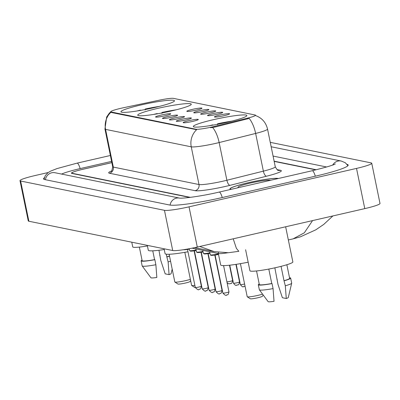 <?xml version="1.0" encoding="UTF-8"?>
<svg xmlns="http://www.w3.org/2000/svg" width="400" height="400" viewBox="0 0 400 400"><rect width="100%" height="100%" fill="white"/><g stroke="black" fill="none" stroke-linecap="round" stroke-linejoin="round"><path stroke-width="0.6" d="M171.1 111.035A27.335 2.715 -11.6 0 0 191.275 104.195A27.335 2.715 -11.6 0 0 157.9 108.345A27.335 2.715 -11.6 0 0 137.725 115.19A27.335 2.715 -11.6 0 0 171.1 111.035M154.31 107.615A27.335 2.715 -11.6 0 0 174.485 100.775A27.335 2.715 -11.6 0 0 141.11 104.93A27.335 2.715 -11.6 0 0 120.935 111.77A27.335 2.715 -11.6 0 0 154.31 107.615M226.695 122.36A27.335 2.715 -11.6 0 0 246.87 115.52A27.335 2.715 -11.6 0 0 213.49 119.67A27.335 2.715 -11.6 0 0 193.315 126.51A27.335 2.715 -11.6 0 0 226.695 122.36M220.14 114.98A7.735 0.77 168.4 0 1 229.58 113.85A7.735 0.77 168.4 0 1 223.875 115.74A7.735 0.77 168.4 0 1 214.45 116.96A7.735 0.77 168.4 0 1 220.14 114.98M213.24 113.575A7.735 0.77 168.4 0 1 222.68 112.445A7.735 0.77 168.4 0 1 216.975 114.335A7.735 0.77 168.4 0 1 207.555 115.55A7.735 0.77 168.4 0 1 213.24 113.575M206.34 112.17A7.735 0.77 168.4 0 1 215.78 111.04A7.735 0.77 168.4 0 1 210.075 112.93A7.735 0.77 168.4 0 1 200.655 114.145A7.735 0.77 168.4 0 1 206.34 112.17M199.44 110.765A7.735 0.77 168.4 0 1 208.885 109.635A7.735 0.77 168.4 0 1 203.175 111.525A7.735 0.77 168.4 0 1 193.755 112.74A7.735 0.77 168.4 0 1 199.44 110.765M192.54 109.36A7.735 0.77 168.4 0 1 201.985 108.23A7.735 0.77 168.4 0 1 196.28 110.12A7.735 0.77 168.4 0 1 186.855 111.335A7.735 0.77 168.4 0 1 192.54 109.36M188.875 120.66A7.735 0.77 168.4 0 1 198.315 119.535A7.735 0.77 168.4 0 1 192.61 121.42A7.735 0.77 168.4 0 1 183.185 122.64A7.735 0.77 168.4 0 1 188.875 120.66M181.975 119.255A7.735 0.77 168.4 0 1 191.415 118.125A7.735 0.77 168.4 0 1 185.71 120.015A7.735 0.77 168.4 0 1 176.285 121.235A7.735 0.77 168.4 0 1 181.975 119.255M175.075 117.85A7.735 0.77 168.4 0 1 184.515 116.72A7.735 0.77 168.4 0 1 178.81 118.61A7.735 0.77 168.4 0 1 169.385 119.825A7.735 0.77 168.4 0 1 175.075 117.85M168.175 116.445A7.735 0.77 168.4 0 1 177.615 115.315A7.735 0.77 168.4 0 1 171.91 117.205A7.735 0.77 168.4 0 1 162.49 118.42A7.735 0.77 168.4 0 1 168.175 116.445M161.275 115.04A7.735 0.77 168.4 0 1 170.715 113.91A7.735 0.77 168.4 0 1 165.01 115.8A7.735 0.77 168.4 0 1 155.59 117.015A7.735 0.77 168.4 0 1 161.275 115.04M214.71 126.35A13.925 1.385 168.4 0 1 212.465 126.885A13.925 1.385 168.4 0 1 195.88 129.235L111.195 111.985A13.925 1.385 168.4 0 1 110.78 111.755A13.925 1.385 168.4 0 1 123.405 107.75L159.22 100.2A13.925 1.385 168.4 0 1 173.46 98.365L255.07 114.99A13.925 1.385 168.4 0 1 255.49 115.22A13.925 1.385 168.4 0 1 247.455 118.17L214.71 126.35L214.86 127.08L210.555 127.735M227.88 252.75A15.47 1.535 168.4 0 1 218.55 253.565L192.09 248.175M111.845 162.62L83.28 169.175A15.47 1.535 -11.6 0 0 71.86 173.05A15.47 1.535 -11.6 0 0 72.325 173.31L190.38 197.355M315.83 169.875L274.17 161.39M111.595 161.385L80.29 168.57A27.85 2.765 -11.6 0 0 61.595 174.08M326.675 166.995L273.08 156.075M48.205 172.535L35.225 175.51A20.63 2.05 -11.6 0 0 20 180.675A20.63 2.05 -11.6 0 0 20.62 181.02L164.46 210.32A20.63 2.05 -11.6 0 0 189.03 206.84L356.52 168.405A20.63 2.05 -11.6 0 0 371.745 163.245A20.63 2.05 -11.6 0 0 371.125 162.895L270.26 142.35M20 180.675L28.255 220.89A20.63 2.05 -11.6 0 0 28.875 221.24L172.715 250.535A20.63 2.05 -11.6 0 0 197.285 247.055L364.775 208.62A20.63 2.05 -11.6 0 0 380 203.46L371.745 163.245M44.345 177.755A44.355 4.405 -11.6 0 0 43.57 178.855A44.355 4.405 -11.6 0 0 44.9 179.605L169.565 204.995A44.355 4.405 -11.6 0 0 222.39 197.51L315.44 176.16A44.355 4.405 -11.6 0 0 348.175 165.06A44.355 4.405 -11.6 0 0 347.025 164.355M233.215 238.81L236.395 248.375L238.845 251.31L228.36 252.73L214.265 251.63L199.765 246.49M288.35 239.95L293.105 238.86L304.325 232.8L312.565 220.6M278.405 178.485A25.015 2.485 -11.6 0 0 248.425 182.665A25.015 2.485 -11.6 0 0 229.965 188.925A25.015 2.485 -11.6 0 0 230.93 189.38M255.505 115.54C261.91 117.895 265.925 122.405 267.535 129.075A20.63 2.05 168.4 0 1 255.635 133.44L219.15 142.555A20.63 2.05 168.4 0 1 215.825 143.35A20.63 2.05 168.4 0 1 191.255 146.83A18.05 17.495 -78.5 0 1 196.61 129.71L111.3 112.48L110.845 112.07M110.925 112.255A18.05 17.495 101.5 0 0 105.57 129.38L191.255 146.83L198.995 184.535A20.63 2.05 -11.6 0 0 223.565 181.055A20.63 2.05 -11.6 0 0 226.89 180.26L263.375 171.145L255.635 133.44A18.05 7.045 -104 0 0 249.15 118.425L214.86 127.08M111.85 162.65L82.855 169.3A15.47 1.535 -11.6 0 0 71.435 173.175A15.47 1.535 -11.6 0 0 71.9 173.435L189.74 197.435M316.305 169.76L274.125 161.17M278.16 178.545A24.755 2.46 -11.6 0 0 248.49 182.675A24.755 2.46 -11.6 0 0 230.215 188.87A24.755 2.46 -11.6 0 0 231.175 189.325M245.61 249.755L249.92 270.745A21.92 2.175 -11.6 0 0 276.685 267.415A21.92 2.175 -11.6 0 0 292.86 261.93L285.645 226.78M252.335 184.47L248.335 185.385M270.615 180.275A16.815 1.67 -11.6 0 0 250.405 183.065A16.815 1.67 -11.6 0 0 238.11 187.42A16.815 1.67 -11.6 0 0 238.72 187.595M281.06 266.36L284.005 280.705A15.47 1.535 -11.6 0 0 289.645 278.31L286.855 264.735M284.005 280.705L285.31 285.79L286.27 298.51L282.38 297.715L277.97 284.295L274.85 267.83M286.27 298.51A10.315 1.025 -11.6 0 0 288.305 297.49L291.685 283.205A16.505 1.64 -11.6 0 0 291.685 283.13L290.655 278.1A16.505 1.64 -11.6 0 0 289.53 277.75M285.31 285.79A16.505 1.64 -11.6 0 0 291.685 283.205M284.275 280.76A16.505 1.64 -11.6 0 0 290.655 278.1M277.19 279.22A16.505 1.64 -11.6 0 0 276.94 279.265M256.545 270.96L259.33 284.53A15.47 1.535 -11.6 0 0 271.76 283.515L268.795 269.07M259.215 283.97A16.505 1.64 -11.6 0 0 258.32 284.74L259.35 289.765A16.505 1.64 -11.6 0 0 259.385 289.835L268.12 301.635A10.315 1.025 -11.6 0 0 274.025 301.32L273.065 288.6L272.035 283.57L271.76 283.515M259.385 289.835A16.505 1.64 -11.6 0 0 273.065 288.6M258.32 284.74A16.505 1.64 -11.6 0 0 272.035 283.57M131.77 242.195L132.73 246.875A21.92 2.175 -11.6 0 0 147.425 245.955M166.27 254.175L166.815 256.835A15.47 1.535 -11.6 0 0 169.495 256M166.815 256.835L168.12 261.92L169.075 274.64L165.19 273.845L160.78 260.425L158.955 250.265M169.075 274.64A10.315 1.025 -11.6 0 0 171.115 273.62L172.185 269.1M168.12 261.92A16.505 1.64 -11.6 0 0 170.56 261.185M167.085 256.89A16.505 1.64 -11.6 0 0 169.53 256.16M160 255.35A16.505 1.64 -11.6 0 0 159.75 255.395M139.355 247.09L142.14 260.66A15.47 1.535 -11.6 0 0 154.57 259.645L152.76 250.82M142.025 260.1A16.505 1.64 -11.6 0 0 141.13 260.87L142.16 265.895A16.505 1.64 -11.6 0 0 142.195 265.965L150.925 277.765A10.315 1.025 -11.6 0 0 156.835 277.45L155.875 264.73L154.845 259.7L154.57 259.645M142.195 265.965A16.505 1.64 -11.6 0 0 155.875 264.73M141.13 260.87A16.505 1.64 -11.6 0 0 154.845 259.7M240.42 263.65L247.21 296.715A8.77 0.87 -11.6 0 0 247.27 296.795L250.295 298.765A6.19 0.615 -11.6 0 0 257.81 297.77A6.19 0.615 -11.6 0 0 262.36 296.29L263.21 295.005M247.27 296.795A8.77 0.87 -11.6 0 0 257.915 295.385A8.77 0.87 -11.6 0 0 262.56 294.125M218.335 253.52L220.685 264.965A28.365 2.815 -11.6 0 0 248.165 262.2M213.28 125.08L212.68 124.9A24.55 2.44 -11.6 0 0 209.34 125.74M217.53 124.73L217.575 123.775A24.55 2.44 -11.6 0 1 231.835 121.12M213.255 125.02A22.175 2.205 -11.6 0 0 212.34 125.245M228.885 121.845A22.175 2.205 -11.6 0 0 218.15 123.895L217.575 123.775M218.15 123.895L218.265 124.15M184.825 252.325L191.615 285.395A8.77 0.87 -11.6 0 0 191.675 285.47L194.7 287.44A6.19 0.615 -11.6 0 0 195.315 287.525M201.415 286.625A6.19 0.615 -11.6 0 0 201.725 286.56M191.675 285.47A8.77 0.87 -11.6 0 0 194.88 285.41M200.98 284.355A8.77 0.87 -11.6 0 0 201.26 284.295M164.09 248.78L165.09 253.64A28.365 2.815 -11.6 0 0 187.97 251.765M157.685 113.755L157.085 113.575A24.55 2.44 -11.6 0 0 153.745 114.415M161.935 113.41L161.98 112.455A24.55 2.44 -11.6 0 1 176.245 109.795M157.66 113.695A22.175 2.205 -11.6 0 0 156.745 113.92M173.29 110.525A22.175 2.205 -11.6 0 0 162.56 112.57L161.98 112.455M162.56 112.57L162.67 112.83M207.25 282.705A8.77 0.87 -11.6 0 0 207.525 282.605M169.135 254.255L174.825 281.975A8.77 0.87 -11.6 0 0 174.885 282.05L177.91 284.02A6.19 0.615 -11.6 0 0 185.425 283.03A6.19 0.615 -11.6 0 0 189.975 281.545L190.625 280.57M174.885 282.05A8.77 0.87 -11.6 0 0 185.535 280.64A8.77 0.87 -11.6 0 0 190.37 279.32M147.305 245.36L148.305 250.22A28.365 2.815 -11.6 0 0 164.245 249.525M140.9 110.335L140.295 110.16A24.55 2.44 -11.6 0 0 136.96 110.995M145.15 109.99L145.195 109.035A24.55 2.44 -11.6 0 1 159.455 106.375M140.875 110.275A22.175 2.205 -11.6 0 0 139.96 110.5M156.5 107.105A22.175 2.205 -11.6 0 0 145.77 109.15L145.195 109.035M145.77 109.15L145.88 109.41M247.455 118.17L247.605 118.9M111.195 111.985L111.3 112.48M195.88 129.235L195.985 129.73M218.29 252.3L218.55 253.565M45.435 179.71A8.25 7.995 -78.5 0 1 51.705 172.78A8.25 7.995 -78.5 0 1 55 172.735L179.605 198.115A8.25 7.995 -78.5 0 0 176.365 198.17A8.25 7.995 -78.5 0 0 170.1 205.085M44.05 179.34L45.275 175.62L48.03 172.66L50.55 171.15L57.025 168.58L77.075 163.135A8.25 1.86 77.1 0 1 77.265 163.135A8.25 1.86 77.1 0 1 80.165 168.6M347.925 165.695L345.33 162.76L341.275 161.04A8.25 7.995 101.5 0 0 337.975 161.085A8.25 7.995 101.5 0 0 332.745 165M315.31 176.19A8.25 1.86 -102.9 0 0 312.415 170.725A8.25 1.86 -102.9 0 0 312.22 170.73L219.17 192.08C203.065 195.915 183.155 198.665 179.575 198.11L179.665 198.125M222.26 197.54A8.25 1.86 -102.9 0 0 219.365 192.08A8.25 1.86 -102.9 0 0 219.17 192.08M28.875 221.24L20.62 181.02M364.775 208.62L356.52 168.405M197.285 247.055L189.03 206.84M172.715 250.535L164.46 210.32M109.445 173.235A5.155 5 101.5 0 0 113.31 167.085L198.995 184.535A5.155 5 101.5 0 1 195.13 190.685L109.445 173.235A25.785 2.56 168.4 0 1 111.515 170.965M112.69 166.735A20.63 2.05 -11.6 0 0 113.31 167.085L105.57 129.38A20.63 2.05 168.4 0 1 104.95 129.035L112.69 166.735C112.015 170.465 111.485 171.995 111.095 171.325M212.62 127.485A18.05 7.045 -104 0 1 219.15 142.555L226.89 180.26A5.155 2.015 76 0 0 230 185.34A25.785 2.56 168.4 0 1 195.13 190.685M277.015 169.605L280.585 170.335A25.785 2.56 168.4 0 1 266.485 176.225L230 185.34M266.485 176.225A5.155 2.015 76 0 1 263.375 171.145A20.63 2.05 -11.6 0 0 275.275 166.78C276.97 169.685 278.055 170.88 278.525 170.36A5.155 5 101.5 0 0 280.585 170.335M218.53 254.48A3.095 0.305 168.4 0 1 215.51 254.945M226.675 292.615A3.095 0.305 -11.6 0 0 228.96 291.84C228.05 296.325 227.07 294.205 226.63 295.005C226.32 295.99 225.075 295.35 222.9 293.085A3.095 0.305 -11.6 0 0 226.675 292.615M211.105 254.98A7.22 0.715 168.4 0 0 218.51 254.38L212.74 255.32L210.83 255.31L210.3 254.81A7.735 0.77 -11.6 0 0 218.42 253.925M210.01 253.38A3.095 0.305 168.4 0 1 208.61 253.54M219.775 291.21A3.095 0.305 -11.6 0 0 222.06 290.435C221.155 294.92 220.175 292.8 219.73 293.6C219.42 294.585 218.175 293.945 216 291.68A3.095 0.305 -11.6 0 0 219.775 291.21M204.205 253.575A7.22 0.715 168.4 0 0 209.99 253.295L204.425 253.97L203.405 253.405A7.735 0.77 -11.6 0 0 209.9 252.845M203.11 251.975A3.095 0.305 168.4 0 1 201.71 252.135M212.88 289.805A3.095 0.305 -11.6 0 0 215.16 289.03C214.255 293.515 213.275 291.39 212.83 292.195C212.52 293.175 211.275 292.54 209.1 290.275A3.095 0.305 -11.6 0 0 212.88 289.805M197.31 252.17A7.22 0.715 168.4 0 0 203.09 251.89L197.525 252.565L196.505 252A7.735 0.77 -11.6 0 0 203 251.44M196.21 250.57A3.095 0.305 168.4 0 1 194.81 250.73M205.98 288.4A3.095 0.305 -11.6 0 0 208.26 287.625C207.355 292.11 206.375 289.985 205.93 290.785C205.62 291.77 204.375 291.135 202.2 288.87A3.095 0.305 -11.6 0 0 205.98 288.4M196.195 250.49L190.625 251.16L189.605 250.595A7.735 0.77 -11.6 0 0 196.1 250.035M196.195 250.485A7.22 0.715 168.4 0 1 190.41 250.765M189.31 249.165A3.095 0.305 168.4 0 1 187.91 249.325M199.08 286.995A3.095 0.305 -11.6 0 0 201.365 286.22C200.455 290.705 199.475 288.58 199.035 289.38C198.72 290.365 197.475 289.73 195.3 287.465A3.095 0.305 -11.6 0 0 199.08 286.995M183.41 249.725L189.295 249.08A7.22 0.715 168.4 0 1 183.53 249.71M245.05 286.19L244.1 286.51C243.43 285.7 243.665 288.81 240.365 284.595A3.095 0.305 -11.6 0 0 244.145 284.125A3.095 0.305 -11.6 0 0 244.6 284.015M239.53 281.945C238.62 286.43 237.64 284.305 237.2 285.105C236.53 284.295 236.77 287.405 233.465 283.19A3.095 0.305 -11.6 0 0 237.245 282.72A3.095 0.305 -11.6 0 0 239.53 281.945L235.92 264.375M226.91 281.855A3.095 0.305 -11.6 0 0 230.345 281.315A3.095 0.305 -11.6 0 0 232.63 280.54L229.485 265.22M255.49 115.22L255.565 115.6M110.78 111.755L110.845 112.09M77.075 163.135L110.385 155.49M335.325 163.89L335.33 163.89C333.87 164.99 326.165 167.27 312.22 170.73M271.17 146.765L341.275 161.04M214.2 251.615L194.67 247.64M293.105 238.86L300.45 236.805L315.825 229.81L323.75 224.41L332.895 215.935M110.78 111.765L109.23 113.295L106.675 116.955L104.95 129.035M267.535 129.075L275.275 166.78M230.29 189.22L230.215 188.87M228.96 291.84L223.575 265.595M210.3 254.81L209.675 251.755M222.9 293.085L215.085 255.015M222.06 290.435L214.8 255.06M203.405 253.405L202.775 250.35M216 291.68L208.185 253.61M215.16 289.03L207.9 253.655M196.505 252L195.875 248.945M209.1 290.275L201.285 252.205M208.26 287.625L201 252.25M189.605 250.595L189.225 248.735M202.2 288.87L194.385 250.8M201.365 286.22L194.1 250.845M195.3 287.465L187.485 249.395M240.365 284.595L236.205 264.335M233.465 283.19L229.77 265.185M227.135 282.945L228.61 283.805L230.3 283.7C230.74 282.9 231.72 285.025 232.63 280.54M207.49 283.875L207.715 283.535"/></g></svg>
